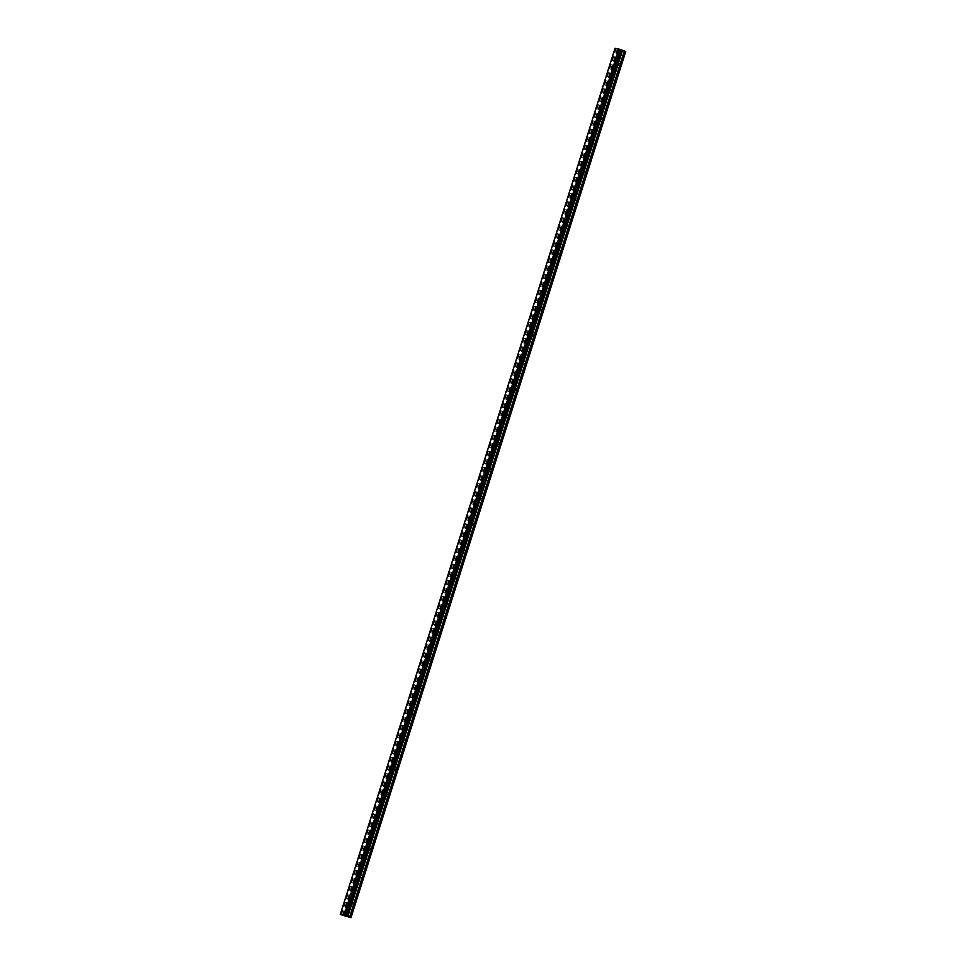<?xml version="1.0" encoding="UTF-8"?>
<svg xmlns="http://www.w3.org/2000/svg" width="966" height="966" viewBox="0 0 966 966"><rect width="100%" height="100%" fill="white"/><g stroke="black" fill="none" stroke-linecap="round" stroke-linejoin="round"><path stroke-width="0.72" stroke-dasharray="4.83 3.62" d="M348.195 902.051A1.183 0.664 110.6 0 1 349.511 902.304A1.183 0.664 110.6 0 1 348.195 902.051M353.556 903.826A1.183 0.664 -69.4 0 0 352.24 903.572A1.183 0.664 -69.4 0 0 353.556 903.826M356.78 874.979A1.183 0.664 110.6 0 1 358.096 875.244A1.183 0.664 110.6 0 1 356.78 874.979M362.141 876.766A1.183 0.664 -69.4 0 0 360.825 876.512A1.183 0.664 -69.4 0 0 362.141 876.766M365.365 847.919A1.183 0.664 110.6 0 1 366.682 848.172A1.183 0.664 110.6 0 1 365.365 847.919M370.727 849.694A1.183 0.664 -69.4 0 0 369.41 849.44A1.183 0.664 -69.4 0 0 370.727 849.694M373.951 820.846A1.183 0.664 110.6 0 1 375.267 821.112A1.183 0.664 110.6 0 1 373.951 820.846M379.324 822.634A1.183 0.664 -69.4 0 0 377.996 822.368A1.183 0.664 -69.4 0 0 379.324 822.634M382.536 793.786A1.183 0.664 110.6 0 1 383.852 794.04A1.183 0.664 110.6 0 1 382.536 793.786M387.909 795.561A1.183 0.664 -69.4 0 0 386.581 795.308A1.183 0.664 -69.4 0 0 387.909 795.561M391.121 766.714A1.183 0.664 110.6 0 1 392.45 766.968A1.183 0.664 110.6 0 1 391.121 766.714M396.495 768.501A1.183 0.664 -69.4 0 0 395.166 768.236A1.183 0.664 -69.4 0 0 396.495 768.501M399.707 739.654A1.183 0.664 110.6 0 1 401.035 739.908A1.183 0.664 110.6 0 1 399.707 739.654M405.08 741.429A1.183 0.664 -69.4 0 0 403.764 741.176A1.183 0.664 -69.4 0 0 405.08 741.429M408.292 712.582A1.183 0.664 110.6 0 1 409.62 712.836A1.183 0.664 110.6 0 1 408.292 712.582M413.665 714.369A1.183 0.664 -69.4 0 0 412.349 714.103A1.183 0.664 -69.4 0 0 413.665 714.369M416.889 685.51A1.183 0.664 110.6 0 1 418.206 685.775A1.183 0.664 110.6 0 1 416.889 685.51M422.251 687.297A1.183 0.664 -69.4 0 0 420.935 687.043A1.183 0.664 -69.4 0 0 422.251 687.297M425.475 658.45A1.183 0.664 110.6 0 1 426.791 658.703A1.183 0.664 110.6 0 1 425.475 658.45M430.836 660.225A1.183 0.664 -69.4 0 0 429.52 659.971A1.183 0.664 -69.4 0 0 430.836 660.225M434.06 631.378A1.183 0.664 110.6 0 1 435.376 631.643A1.183 0.664 110.6 0 1 434.06 631.378M439.421 633.165A1.183 0.664 -69.4 0 0 438.105 632.911A1.183 0.664 -69.4 0 0 439.421 633.165M442.645 604.318A1.183 0.664 110.6 0 1 443.962 604.571A1.183 0.664 110.6 0 1 442.645 604.318M448.007 606.093A1.183 0.664 -69.4 0 0 446.69 605.839A1.183 0.664 -69.4 0 0 448.007 606.093M451.231 577.245A1.183 0.664 110.6 0 1 452.547 577.511A1.183 0.664 110.6 0 1 451.231 577.245M456.592 579.032A1.183 0.664 -69.4 0 0 455.276 578.767A1.183 0.664 -69.4 0 0 456.592 579.032M459.816 550.185A1.183 0.664 110.6 0 1 461.132 550.439A1.183 0.664 110.6 0 1 459.816 550.185M465.177 551.96A1.183 0.664 -69.4 0 0 463.861 551.707A1.183 0.664 -69.4 0 0 465.177 551.96M468.401 523.113A1.183 0.664 110.6 0 1 469.718 523.367A1.183 0.664 110.6 0 1 468.401 523.113M473.763 524.9A1.183 0.664 -69.4 0 0 472.446 524.635A1.183 0.664 -69.4 0 0 473.763 524.9M476.987 496.053A1.183 0.664 110.6 0 1 478.303 496.307A1.183 0.664 110.6 0 1 476.987 496.053M482.348 497.828A1.183 0.664 -69.4 0 0 481.032 497.575A1.183 0.664 -69.4 0 0 482.348 497.828M485.572 468.981A1.183 0.664 110.6 0 1 486.888 469.235A1.183 0.664 110.6 0 1 485.572 468.981M490.933 470.756A1.183 0.664 -69.4 0 0 489.617 470.502A1.183 0.664 -69.4 0 0 490.933 470.756M494.157 441.909A1.183 0.664 110.6 0 1 495.473 442.174A1.183 0.664 110.6 0 1 494.157 441.909M499.519 443.696A1.183 0.664 -69.4 0 0 498.202 443.442A1.183 0.664 -69.4 0 0 499.519 443.696M502.743 414.849A1.183 0.664 110.6 0 1 504.059 415.102A1.183 0.664 110.6 0 1 502.743 414.849M508.116 416.624A1.183 0.664 -69.4 0 0 506.788 416.37A1.183 0.664 -69.4 0 0 508.116 416.624M511.328 387.777A1.183 0.664 110.6 0 1 512.644 388.042A1.183 0.664 110.6 0 1 511.328 387.777M516.701 389.564A1.183 0.664 -69.4 0 0 515.373 389.298A1.183 0.664 -69.4 0 0 516.701 389.564M519.913 360.716A1.183 0.664 110.6 0 1 521.242 360.97A1.183 0.664 110.6 0 1 519.913 360.716M525.287 362.491A1.183 0.664 -69.4 0 0 523.958 362.238A1.183 0.664 -69.4 0 0 525.287 362.491M528.499 333.644A1.183 0.664 110.6 0 1 529.827 333.91A1.183 0.664 110.6 0 1 528.499 333.644M533.872 335.431A1.183 0.664 -69.4 0 0 532.556 335.166A1.183 0.664 -69.4 0 0 533.872 335.431M537.084 306.584A1.183 0.664 110.6 0 1 538.412 306.838A1.183 0.664 110.6 0 1 537.084 306.584M542.457 308.359A1.183 0.664 -69.4 0 0 541.141 308.106A1.183 0.664 -69.4 0 0 542.457 308.359M545.681 279.512A1.183 0.664 110.6 0 1 546.998 279.766A1.183 0.664 110.6 0 1 545.681 279.512M551.043 281.299A1.183 0.664 -69.4 0 0 549.726 281.034A1.183 0.664 -69.4 0 0 551.043 281.299M554.267 252.44A1.183 0.664 110.6 0 1 555.583 252.706A1.183 0.664 110.6 0 1 554.267 252.44M559.628 254.227A1.183 0.664 -69.4 0 0 558.312 253.973A1.183 0.664 -69.4 0 0 559.628 254.227M562.852 225.38A1.183 0.664 110.6 0 1 564.168 225.633A1.183 0.664 110.6 0 1 562.852 225.38M568.213 227.155A1.183 0.664 -69.4 0 0 566.897 226.901A1.183 0.664 -69.4 0 0 568.213 227.155M571.437 198.308A1.183 0.664 110.6 0 1 572.753 198.573A1.183 0.664 110.6 0 1 571.437 198.308M576.799 200.095A1.183 0.664 -69.4 0 0 575.482 199.841A1.183 0.664 -69.4 0 0 576.799 200.095M580.023 171.248A1.183 0.664 110.6 0 1 581.339 171.501A1.183 0.664 110.6 0 1 580.023 171.248M585.384 173.023A1.183 0.664 -69.4 0 0 584.068 172.769A1.183 0.664 -69.4 0 0 585.384 173.023M588.608 144.175A1.183 0.664 110.6 0 1 589.924 144.441A1.183 0.664 110.6 0 1 588.608 144.175M593.969 145.963A1.183 0.664 -69.4 0 0 592.653 145.697A1.183 0.664 -69.4 0 0 593.969 145.963M597.193 117.115A1.183 0.664 110.6 0 1 598.509 117.369A1.183 0.664 110.6 0 1 597.193 117.115M602.555 118.89A1.183 0.664 -69.4 0 0 601.238 118.637A1.183 0.664 -69.4 0 0 602.555 118.89M605.779 90.043A1.183 0.664 110.6 0 1 607.095 90.297A1.183 0.664 110.6 0 1 605.779 90.043M611.14 91.83A1.183 0.664 -69.4 0 0 609.824 91.565A1.183 0.664 -69.4 0 0 611.14 91.83M614.364 62.983A1.183 0.664 110.6 0 1 615.68 63.237A1.183 0.664 110.6 0 1 614.364 62.983M619.725 64.758A1.183 0.664 -69.4 0 0 618.409 64.505A1.183 0.664 -69.4 0 0 619.725 64.758M345.055 915.961L344.222 915.696M345.852 916.227L344.814 915.913M345.116 915.865L346.794 916.408M620.933 50.147L619.665 49.677L620.933 50.16M620.293 50.027L619.254 49.628L620.293 50.027M615.016 48.3L625.739 51.56M346.383 915.949L621.138 49.87M340.31 914.476L615.064 48.336L340.31 914.476M340.37 914.512L615.125 48.372M342.411 915.273L617.165 49.133M342.592 915.333L617.346 49.194M345.599 916.577L620.353 50.437M346.239 916.77L620.993 50.63M340.551 914.597L615.27 48.517L340.515 914.645M340.624 914.705L615.378 48.566M341.022 914.85L615.777 48.711M341.191 914.911L615.946 48.771M341.288 914.947L616.042 48.807M341.409 914.971L616.163 48.831M343.051 915.478L617.805 49.338M343.389 915.587L618.143 49.447M343.968 915.804L618.723 49.664M344.15 915.889L618.904 49.749M344.439 916.13L619.194 49.99M344.62 916.215L619.387 50.075M349.269 901.073L353.315 902.594M357.855 874.001L361.9 875.522M366.44 846.928L370.497 848.462M375.025 819.868L379.083 821.39M383.623 792.796L387.668 794.33M392.208 765.736L396.253 767.258M400.793 738.664L404.839 740.185M409.379 711.604L413.424 713.125M417.964 684.532L422.009 686.053M426.549 657.472L430.595 658.993M435.135 630.4L439.18 631.921M443.72 603.327L447.765 604.861M452.305 576.267L456.35 577.789M460.891 549.195L464.936 550.729M469.476 522.135L473.521 523.657M478.061 495.063L482.106 496.584M486.647 468.003L490.692 469.524M495.232 440.931L499.277 442.452M503.817 413.871L507.875 415.392M512.403 386.798L516.46 388.32M521 359.726L525.045 361.26M529.585 332.666L533.63 334.188M538.171 305.594L542.216 307.116M546.756 278.534L550.801 280.055M555.341 251.462L559.386 252.983M563.927 224.402L567.972 225.923M572.512 197.33L576.557 198.851M581.097 170.257L585.142 171.791M589.683 143.197L593.728 144.719M598.268 116.125L602.313 117.659M606.853 89.065L610.898 90.587M615.439 61.993L619.484 63.515M614.605 64.215L618.651 65.736M606.02 91.287L610.065 92.808M597.435 118.347L601.48 119.881M588.849 145.419L592.895 146.941M580.264 172.479L584.309 174.013M571.679 199.551L575.724 201.073M563.093 226.624L567.139 228.145M554.508 253.684L558.553 255.205M545.911 280.756L549.968 282.277M537.325 307.816L541.383 309.337M528.74 334.888L532.785 336.41M520.155 361.948L524.2 363.482M511.569 389.02L515.615 390.542M502.984 416.08L507.029 417.614M494.399 443.153L498.444 444.674M485.813 470.225L489.859 471.746M477.228 497.285L481.273 498.806M468.643 524.357L472.688 525.878M460.058 551.417L464.103 552.938M451.472 578.489L455.517 580.011M442.887 605.549L446.932 607.083M434.302 632.621L438.347 634.143M425.716 659.693L429.761 661.215M417.131 686.754L421.176 688.275M408.533 713.826L412.591 715.347M399.948 740.886L404.005 742.407M391.363 767.958L395.408 769.479M382.778 795.018L386.823 796.552M374.192 822.09L378.237 823.612M365.607 849.15L369.652 850.684M357.022 876.222L361.067 877.744M348.436 903.295L352.481 904.816M346.299 915.949L621.053 49.809M340.612 914.645L615.366 48.505"/><path stroke-width="1.45" d="M344.222 915.696L345.055 915.961M344.101 915.659L345.852 916.227M345.14 915.865L346.782 916.408M349.897 917.241L340.261 914.44L350.984 917.7L349.897 917.241L624.652 51.101L621.138 49.87M346.613 916.118L621.367 49.978L346.613 916.118M346.408 915.949L621.162 49.809L346.383 915.949L621.15 49.797L618.832 49.049L615.016 48.3L340.261 914.44M350.984 917.7L625.739 51.56L624.652 51.101M350.875 917.615L625.63 51.476M346.553 916.082L621.307 49.942M344.512 915.321L619.266 49.181M344.331 915.261L619.085 49.121M344.077 915.188L618.832 49.049M349.559 917.132L624.314 50.993M347.784 916.601L622.539 50.461M347.446 916.48L622.201 50.341M346.879 916.263L621.633 50.123M346.685 916.191L621.452 50.051M346.287 915.889L621.041 49.749M345.9 915.744L620.655 49.604M345.731 915.683L620.486 49.544M345.623 915.647L620.377 49.508M345.502 915.623L620.257 49.483"/></g></svg>
